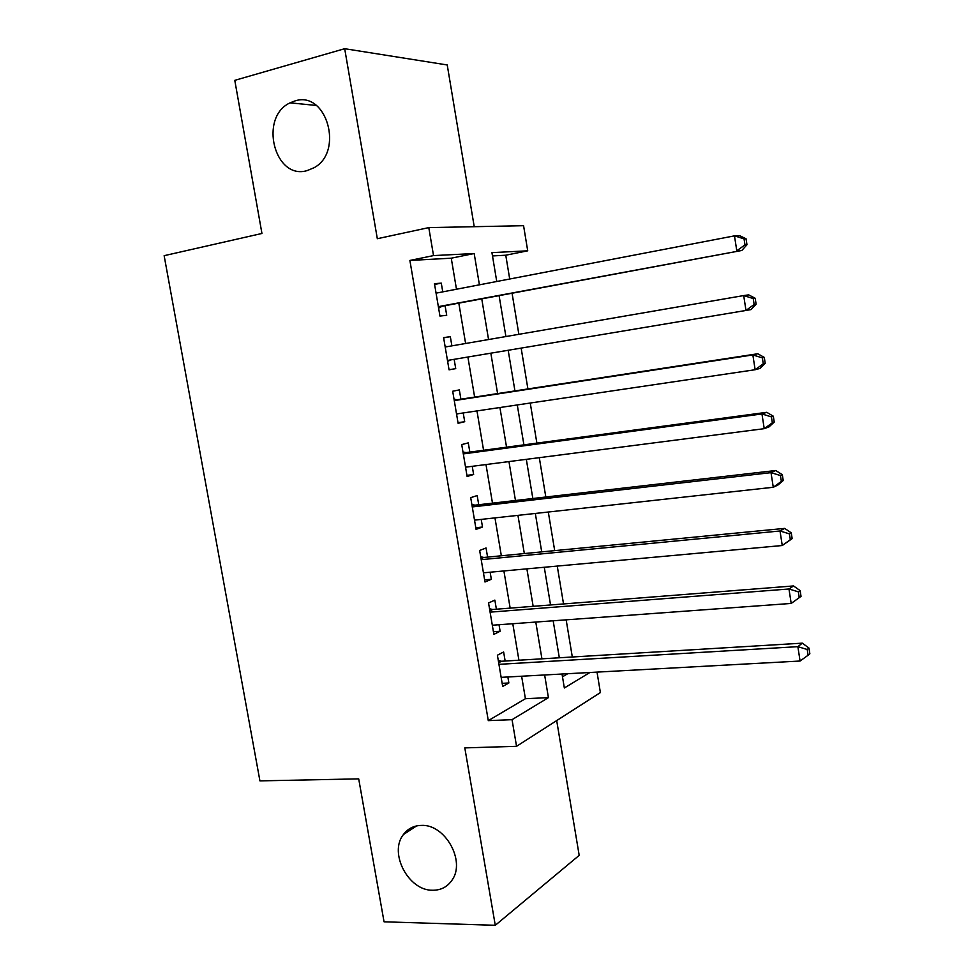 <?xml version="1.0" encoding="UTF-8"?>
<svg xmlns="http://www.w3.org/2000/svg" width="974" height="974" viewBox="0 0 974 974"><rect width="100%" height="100%" fill="white"/><g stroke="black" fill="none" stroke-linecap="round" stroke-linejoin="round"><path stroke-width="1.46" d="M421.438 825.404C445.081 823.98 465.962 861.211 451.997 880.204C447.383 886.9 440.966 890.248 432.76 890.248C408.532 890.93 388.614 853.041 403.346 834.621C407.789 828.643 413.816 825.575 421.438 825.404M294.903 100.955C326.704 90.205 344.212 152.066 313.872 167.82L307.078 170.62C274.498 180.433 258.585 117.221 290.082 102.842L294.903 100.955M597.025 672.121L600.386 692.575L516.549 746.315L512.044 719.676L548.423 697.628L544.636 674.97M474.228 226.698L447.236 64.966L344.686 48.7L234.783 80.343L261.945 233.468L164.143 255.687L259.924 780.88L358.7 778.871L384.048 921.806L495.279 925.3L579.189 855.367L556.69 720.59M456.477 289.229L451.254 258.195L409.884 260.448L433.527 255.59L428.791 227.612L523.574 225.7L527.713 250.817L491.943 252.631L496.752 281.498M509.706 279.002L505.762 255.212L527.713 250.817M572.31 657L566.162 619.841M563.532 603.953L557.25 566.077M554.693 550.627L548.301 512.02M545.817 497.02L539.304 457.67M536.881 443.121L530.246 403.029M527.908 388.93L521.151 348.108M518.862 334.313L512.093 293.405M505.153 661.029L503.631 651.983L497.397 655.222L502.681 686.439L508.866 682.981L507.856 676.979M496.399 609.213L494.853 600.106L488.546 602.979L493.867 634.366L500.125 631.262L499.017 624.736M487.584 557.116L486.05 547.972L479.646 550.456L484.991 582.002L491.334 579.287L490.141 572.201M478.733 504.751L477.187 495.559L470.71 497.665L476.079 529.381L482.507 527.031L481.217 519.398M469.845 452.106L468.275 442.866L461.725 444.594L467.118 476.469L473.632 474.508L472.244 466.327M460.897 399.194L459.326 389.904L452.691 391.244L458.109 423.288L464.708 421.718L463.222 412.964M451.887 345.867L450.329 336.663L443.596 337.613L449.063 369.828L455.735 368.635L454.152 359.321M505.762 255.212L492.503 255.943M562.485 676.808L567.732 673.716M409.884 260.448L488.291 720.626L525.412 698.711L521.626 676.236M518.923 660.202L512.787 623.725M510.157 608.129L503.899 570.947M501.342 555.777L494.962 517.888M492.491 503.156L485.989 464.549M483.579 450.268L476.968 410.931M474.63 397.088L467.885 357.02M465.609 343.493L458.851 303.352M442.756 291.859L441.283 283.13L434.465 283.69L439.956 316.075L446.713 315.284L445.13 305.921M516.549 746.315L464.805 747.898L495.279 925.3M488.291 720.626L512.044 719.676M344.686 48.7L377.328 238.715L428.791 227.612M562.022 674.02L564.348 687.985L589.879 672.51M499.126 295.828L505.908 336.554M508.184 350.275L514.942 390.915M517.279 404.953L523.915 444.862M526.325 459.351L532.839 498.505M535.323 513.444L541.714 551.881M544.271 567.258L550.541 604.964M553.171 620.779L559.319 657.779M479.415 284.822L474.18 253.532L433.527 255.59M541.934 658.826L535.785 622.057M533.155 606.327L526.885 568.853M524.329 553.561L517.949 515.356M515.465 500.514L508.964 461.591M506.553 447.188L499.918 407.522M497.592 393.569L490.835 353.172M488.558 339.536L481.789 299.067M451.254 258.195L474.18 253.532M525.412 698.711L548.423 697.628M434.599 284.445L441.283 283.13M443.645 337.832L450.329 336.663M449.038 369.73L455.735 368.635M458.011 422.679L464.708 421.718M466.936 475.361L473.632 474.508M475.811 527.75L482.507 527.031M484.638 579.883L491.334 579.287M493.416 631.736L500.125 631.262M502.158 683.334L508.866 682.981M438.41 306.932L741.835 250.476L438.361 306.64M744.964 244.851L736.794 250.817L734.481 235.854L739.546 235.635L746.06 238.776L744.051 238.873L744.964 244.851L746.973 244.742L746.06 238.776M436.072 293.15L734.481 235.854L744.051 238.873M441.453 306.603L438.617 308.161M436.011 292.809L436.79 293.004M741.835 250.476L746.973 244.742M450.475 359.942L750.942 309.622L447.468 360.441L450.475 359.942L447.638 361.427M754.144 304.509L745.987 310.45L743.698 295.572L748.677 294.866L755.203 298.263L753.231 298.555L754.144 304.509L756.116 304.192L755.203 298.263M445.191 347.012L743.698 295.572L753.231 298.555M445.045 346.16L447.188 346.671M750.942 309.622L756.116 304.192M765.199 363.302L764.298 357.409L762.362 357.896L763.275 363.813L765.199 363.302L760 368.428L755.13 369.73L456.526 413.95M763.275 363.813L755.13 369.73L752.853 354.938L757.748 353.757L457.22 399.754L454.042 399.23M454.274 400.594L752.853 354.938L762.362 357.896M457.549 413.804L456.611 414.425M764.298 357.409L757.748 353.757M774.233 422.083L773.332 416.215L771.432 416.896L772.345 422.777L774.233 422.083L769.01 426.892L764.225 428.67L465.548 467.179M772.345 422.777L764.225 428.67L761.96 413.962L766.757 412.306L466.156 452.593L462.979 452.021M463.295 453.908L761.96 413.962L771.432 416.896M773.332 416.215L766.757 412.306M783.218 480.511L782.317 474.679L780.454 475.543L781.355 481.399L783.218 480.511L777.958 485.015L773.271 487.268L474.521 520.14M781.355 481.399L773.271 487.268L771.018 472.646L775.73 470.515L475.056 505.165L471.879 504.544M472.28 506.93L771.018 472.646L780.454 475.543M782.317 474.679L775.73 470.515M792.154 538.61L791.253 532.815L789.427 533.862L790.328 539.669L792.154 538.61L782.256 545.525L483.433 572.822M790.328 539.669L782.256 545.525L780.016 530.988L784.642 528.395L483.908 557.469L480.718 556.787M481.217 559.673L780.016 530.988L789.427 533.862M791.253 532.815L784.642 528.395M801.03 596.368L800.141 590.609L798.351 591.839L799.24 597.622L801.03 596.368L791.192 603.442L492.308 625.223M799.24 597.622L791.192 603.442L788.964 588.99L793.506 585.946L492.71 609.493L489.532 608.762M490.105 612.147L788.964 588.99L798.351 591.839M800.141 590.609L793.506 585.946M498.944 664.341L797.864 646.663L800.08 661.029L501.147 677.344M498.286 660.469L501.464 661.261L802.32 643.157L797.864 646.663L807.215 649.488L808.103 655.234L809.857 653.798L808.98 648.063L807.215 649.488M808.98 648.063L802.32 643.157M800.08 661.029L808.103 655.234M438.495 307.455L439.81 307.309M445.142 346.732L446.457 346.537M447.529 360.83L448.831 360.611M454.152 399.9L455.442 399.632M454.237 400.387L457.22 399.754M463.113 452.8L464.379 452.447M463.21 453.409L466.156 452.593M472.025 505.409L473.279 504.982M472.147 506.151L475.056 505.165M480.888 557.749L482.13 557.262M481.034 558.613L483.908 557.469M489.703 609.821L490.933 609.261M489.873 610.82L492.71 609.493M498.481 661.626L499.686 660.981M498.664 662.734L501.464 661.261M290.082 102.842L316.331 105.46M403.346 834.621L416.592 825.903"/></g></svg>
